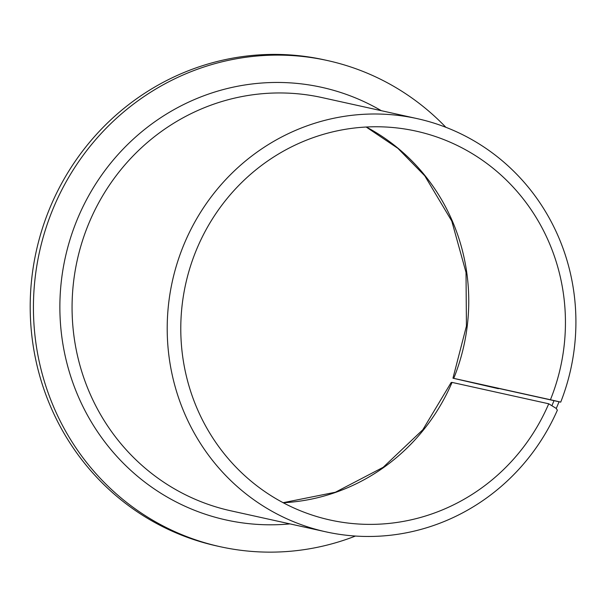 <?xml version="1.0" encoding="UTF-8"?>
<svg xmlns="http://www.w3.org/2000/svg" width="606" height="606" viewBox="0 0 606 606"><rect width="100%" height="100%" fill="white"/><g stroke="black" fill="none" stroke-linecap="round" stroke-linejoin="round"><path stroke-width="0.91" d="M465.234 381.022L498.427 388.696L452.962 378.197L466.431 326.089L466.014 272.389L451.773 221.054L424.776 175.823L397.877 148.334L366.198 127.025M465.582 381.091L560.717 402.134L559.065 401.733L556.27 408.452L548.741 403.785A199.139 191.988 102.5 0 1 330.111 520.016A199.139 191.988 102.5 0 1 185.648 284.123A199.139 191.988 102.5 0 1 416.102 131.131A199.139 191.988 102.5 0 1 550.43 399.74L559.065 401.733M366.304 127.018A199.139 191.988 102.5 0 1 453.742 378.364L550.43 399.74M554.043 400.574L551.96 405.581M283.222 502.753A199.139 191.988 102.5 0 0 452.053 382.409L451.175 382.492L422.814 429.768L383.189 467.302L335.391 492.239L283.123 502.7M445.857 127.29A248.93 239.991 102.5 0 0 327.581 60.57A248.93 239.991 102.5 0 0 39.511 251.808A248.93 239.991 102.5 0 0 220.092 546.68A248.93 239.991 102.5 0 0 355.472 536.045M327.581 60.57L324.354 59.858A248.93 239.991 102.5 0 0 36.284 251.096A248.93 239.991 102.5 0 0 216.865 545.968L220.092 546.68M560.717 402.134A211.585 203.987 102.5 0 0 417.246 118.64A211.585 203.987 102.5 0 0 172.377 281.192A211.585 203.987 102.5 0 0 325.876 531.833A211.585 203.987 102.5 0 0 557.353 410.209L556.27 408.452M452.053 382.409L548.741 403.785M417.246 118.64L322.104 97.596A211.585 203.987 102.5 0 0 77.242 260.148A211.585 203.987 102.5 0 0 230.734 510.79L325.876 531.833M381.341 110.701A221.546 213.592 102.5 0 0 65.289 257.505A221.546 213.592 102.5 0 0 289.971 523.895"/></g></svg>
